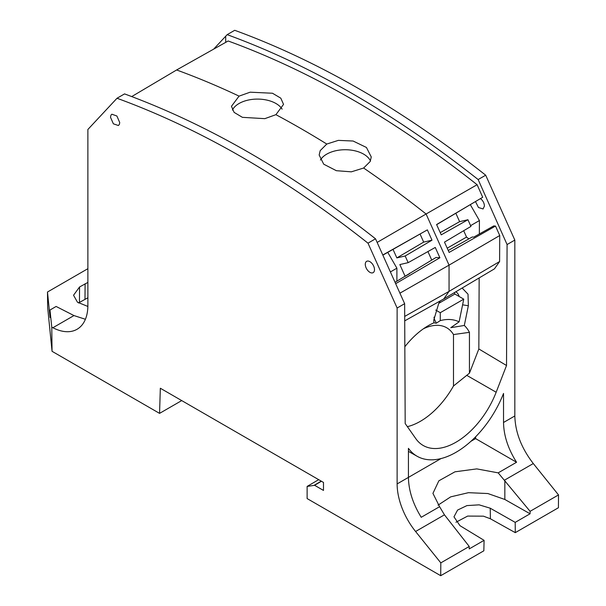 <?xml version="1.0" encoding="UTF-8"?>
<svg xmlns="http://www.w3.org/2000/svg" width="606" height="606" viewBox="0 0 606 606"><rect width="100%" height="100%" fill="white"/><g stroke="black" fill="none" stroke-linecap="round" stroke-linejoin="round"><path stroke-width="0.91" d="M454.379 292.63L454.886 294.046L463.757 299.144L459.113 321.847A64.077 36.996 120 0 0 440.282 320.604L436.244 323.21L435.669 321.619A18.218 10.522 120 0 1 434.002 317.143M423.412 328.785A52.699 30.421 120 0 1 453.485 334.557L469.438 332.338A64.077 36.996 120 0 0 464.31 325.46L450.773 327.687L459.113 321.847M459.159 296.485A18.218 10.522 120 0 0 455.803 291.819A18.218 10.522 120 0 0 455.78 291.804M464.31 325.46L468.347 305.742L468.021 294.198L462.136 288.032M440.327 300.864L438.699 303.53L433.782 320.082L433.911 322.824A64.077 36.996 120 0 0 427.48 326.142A64.077 36.996 120 0 0 404.838 346.753M433.911 322.824L436.244 323.21M435.722 310.06L440.282 312.696L463.757 299.144M440.282 312.696L440.282 320.604M454.886 294.046L438.812 303.326M469.438 332.338L469.438 373.182L478.838 348.958L479.157 277.934M469.438 373.182L453.485 385.999A65.175 37.633 -60 0 1 407.376 426.654M453.485 334.557L453.485 385.999M404.641 303.689L397.127 308.03L367.986 243.157A979.144 565.315 -120 0 0 117.011 98.255L124.548 93.9C208.131 124.601 291.789 172.899 375.523 238.802L404.641 303.689L405.187 423.533L415.792 438.63A65.615 37.883 120 0 0 422.965 445.349A65.615 37.883 120 0 0 496.162 392.233L506.525 365.509L478.838 348.958M438.04 505.146L450.705 496.859L468.461 492.678L487.875 493.542L504.836 499.465L530.076 513.782L515.206 522.372L515.282 532.651L558.414 507.745L558.512 494.92L533.295 463.545C521.44 448.19 515.289 432.328 514.827 415.958L514.827 240.074L485.694 175.202A979.144 565.315 -120 0 0 234.711 30.3L227.174 34.648L225.72 36.201L225.697 42.375M506.525 365.509L507.078 244.551L514.827 240.074M181.717 400.589L159.56 413.375L160.332 388.241L323.49 482.437L323.483 490.428L314.597 485.3L307.121 486.429L307.121 498.571L440.713 575.7L483.846 550.801L484.08 540.34L469.211 548.922L469.233 546.468L444.448 514.835L415.587 531.5A52.222 30.148 -120 0 1 397.127 483.914L397.127 308.03M475.596 436.828L475.596 438.608L516.554 462.257C508.093 448.834 503.745 435.57 503.533 422.48L503.533 393.438A77.992 45.026 120 0 1 455.977 452.318A77.992 45.026 120 0 1 417.223 456.318A77.992 45.026 120 0 1 408.429 448.342L408.429 477.392L441.024 458.568M375.523 238.802L367.986 243.157M369.895 261.663A6.53 3.772 -120 0 0 366.668 261.315A6.53 3.772 -120 0 0 365.282 264.322A6.53 3.772 -120 0 0 369.895 272.321A6.53 3.772 -120 0 0 373.198 272.617A6.53 3.772 -120 0 0 374.508 269.655A6.53 3.772 -120 0 0 369.895 261.663M485.694 175.202L478.157 179.55C394.574 113.557 310.916 65.259 227.174 34.648M507.078 244.551L478.157 179.55M51.775 327.172L52.048 351.306L47.654 307.401L47.488 292.016L50.063 317.529L49.972 310.037L51.775 327.172L52.881 327.74A52.222 30.148 -120 0 0 63.797 331.437A52.222 30.148 -120 0 0 77.06 329.27A52.222 30.148 -120 0 0 82.522 324.384A52.222 30.148 -120 0 0 87.878 305.363L87.878 129.479L117.011 98.255M159.56 413.375L52.048 351.306M440.713 575.7L440.812 562.876L469.233 546.468M415.587 531.5L440.812 562.876M111.004 115.079L111.883 114.216L116.897 116.011L119.723 122.556L119.397 124.328L118.412 125.518L113.367 123.821L110.489 117.223L111.004 115.079M444.456 514.835L439.592 506.692L421.223 517.297C412.906 503.783 408.641 490.481 408.429 477.392L397.127 483.914M558.512 494.92L530.091 511.328L498.185 472.862L516.554 462.257M213.66 49.139L225.72 36.201M49.972 310.037L56.116 306.454L73.97 315.567L85.401 319.279M87.878 297.781L78.5 302.955M515.282 532.651L490.39 518.766L483.467 516.168L467.643 516.085L455.954 522.243M530.076 513.782L530.091 511.328M475.521 201.639L478.46 207.494L483.065 208.964L484.436 206.032C484.262 203.086 482.967 200.616 480.566 198.639L480.187 198.882L480.581 198.647M314.597 485.3L321.438 481.255M314.105 485.33L321.248 481.141M307.121 486.429L318.688 479.664M470.93 441.304L475.596 438.608M439.592 506.692L432.934 493.367L438.858 480.808L454.97 471.809L476.77 468.892L498.185 472.862M47.488 292.016L87.878 268.693M79.447 302.371L79.568 286.964L73.546 295.236L77.462 302.205L87.862 306.454M79.568 286.964L87.878 282.426M484.08 540.34L459.969 525.675L453.97 516.827L457.591 510.063L466.938 505.593L479.126 504.843L490.231 508.199L490.39 518.766M515.206 522.372L490.231 508.199M448.243 250.475L472.263 236.991L473.794 237.105L493.723 225.924L495.511 226.061L449.122 252.422L444.486 242.12L470.938 226.409L467.938 219.736L459.621 221.66L440.229 232.628M468.87 238.893L466.544 237.075L463.688 230.712M455.856 213.282L459.621 221.66M467.938 219.736L441.229 234.848L436.593 224.546L482.702 197.276L477.111 184.709L426.086 214.001A972.615 561.542 -120 0 0 418.291 207.896A972.615 561.542 -120 0 0 402.323 195.715A972.615 561.542 -120 0 0 363.623 168.029L370.205 161.484L371.251 156.924L366.441 147.47L353.109 141.024L338.337 140.372L326.785 144.046A972.615 561.542 -120 0 0 275.912 114.67L264.83 118.655L242.408 117.337L234.121 112.39L231.454 106.3L239.075 96.127A972.615 561.542 -120 0 0 184.345 72.841A972.615 561.542 -120 0 0 176.619 69.97L228.167 40.981L235.711 43.776C313.741 73.326 391.696 118.329 469.582 178.8L477.111 184.709M495.511 226.061L499.73 235.529L449.054 265.14L426.086 214.001L377.159 242.408M466.544 237.075L447.213 248.172M395.044 282.29L436.047 257.467L439.888 257.755L435.26 247.445L408.164 262.648L405.164 255.982L431.995 240.181L427.366 229.871L382.803 254.99M404.717 320.862L443.728 298.955L494.42 268.875L499.609 261.534L499.73 235.529M479.354 233.984L479.414 220.546L470.589 225.644M470.339 204.707L479.414 220.546M436.646 224.652L482.702 197.276M239.075 96.127L250.164 92.188L272.488 93.241L280.805 98.172L283.54 104.376L275.912 114.67M399.922 293.175L449.054 265.14L449.054 291.372L499.609 261.534M439.888 257.755L395.665 283.684M408.164 262.648L399.846 264.572L405.119 276.321L409.391 273.806M405.164 255.982L396.847 257.906L393.036 249.414M387.772 252.384L396.9 268.185L390.4 271.942M396.9 281.214L396.9 268.185M409.368 273.95L409.489 273.23M443.728 298.955L449.054 291.372L404.694 316.423M363.623 168.029L351.351 171.831L336.36 170.695L323.71 164.188L319.157 155L320.21 150.629L326.785 144.046M232.401 110.034A26.103 15.074 180 0 1 250.149 99.702A26.103 15.074 180 0 1 282.108 109.125M320.438 160.029A26.103 15.074 180 0 1 346.041 149.735A26.103 15.074 180 0 1 370.44 160.954M382.871 255.141L427.366 229.871M431.995 240.181L423.677 242.105L420.117 234.174M396.847 257.906L423.677 242.105M431.73 260.035L427.927 251.558M131.722 96.574L176.619 69.97M462.59 304.833L468.347 305.742M467.082 375.546L496.162 392.233M503.533 422.48L514.827 415.958M533.295 463.545L504.427 480.21M73.97 315.567L52.881 327.74M504.836 499.465L504.836 480.429M84.984 299.167L85.105 283.767M417.223 456.318L408.429 451.364"/></g></svg>
